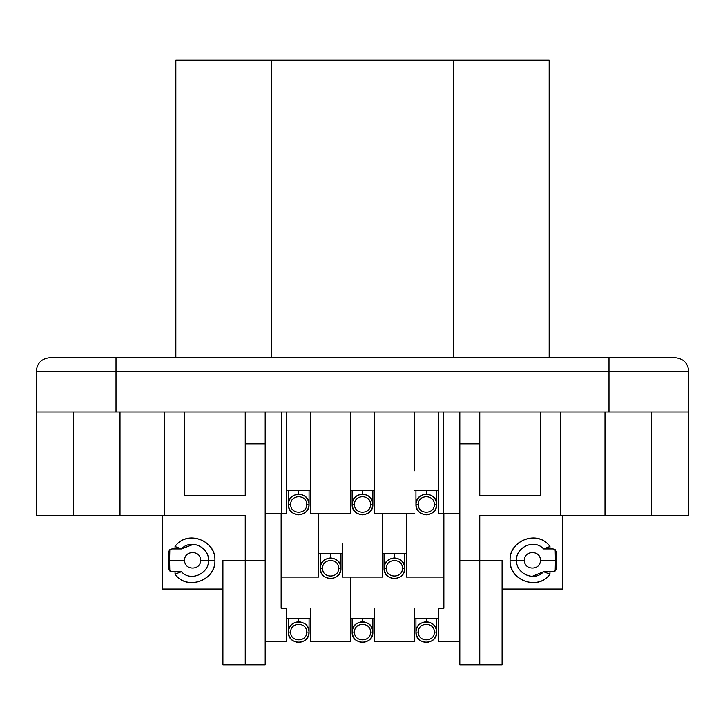 <?xml version="1.0" encoding="UTF-8"?>
<svg xmlns="http://www.w3.org/2000/svg" width="725" height="725" viewBox="0 0 725 725"><rect width="100%" height="100%" fill="white"/><g stroke="black" fill="none" stroke-linecap="round" stroke-linejoin="round"><path stroke-width="1.09" d="M181.431 548.934C190.729 538.53 209.108 547.103 208.546 560.325C208.972 546.958 190.838 538.593 181.431 548.934L171.852 548.934L181.431 548.934L175.042 546.505L175.042 548.934L175.042 546.505C186.76 529.776 216.077 539.935 214.926 560.325L208.546 560.325L214.926 560.325C215.724 540.542 187.277 529.15 175.042 546.505L181.431 548.934L193.276 544.384M549.958 571.717L549.958 574.146C538.24 590.875 508.923 580.716 510.074 560.325L516.454 560.325L510.074 560.325C509.276 580.109 537.723 591.5 549.958 574.146L543.569 571.717L532.404 576.275M175.84 60.184L549.16 60.184L453.433 60.184L453.433 357.715L453.433 60.184L175.84 60.184L175.84 357.715L175.84 60.184M549.16 357.715L549.16 60.184L549.16 357.715M271.567 357.715L271.567 60.184L271.567 357.715M116.018 357.715L116.018 371.272L608.982 371.272L608.982 357.715L675.192 357.715L49.807 357.715L608.982 357.715L608.982 411.954L688.75 411.954L688.75 371.272L36.25 371.272L36.25 411.954L36.25 371.272L36.25 411.954L116.018 411.954L116.018 371.272L116.018 411.954L608.982 411.954L608.982 371.272L688.75 371.272L688.75 515.656L688.75 411.954L36.25 411.954L36.25 515.656L36.25 371.272L116.018 371.272L116.018 357.715L49.807 357.715C41.633 358.576 37.111 363.098 36.25 371.272L36.25 515.656L73.669 515.656L36.25 515.656M688.75 411.954L688.75 515.656L651.331 515.656L688.75 515.656L688.75 371.272C687.889 363.098 683.367 358.576 675.192 357.715L657.638 357.715M120.006 493.933L120.006 411.954L120.006 515.656L73.669 515.656L73.669 411.954L73.669 515.656L120.006 515.656L120.006 411.954M374.462 513.264L374.462 411.954L374.462 513.264L414.347 513.264L374.462 513.264M350.538 470.788L350.538 513.264L310.653 513.264L310.653 470.788L310.653 513.264L350.538 513.264L350.538 411.954L350.538 470.788M382.438 577.073L382.438 543.85L382.438 577.073L342.562 577.073L382.438 577.073M342.562 543.85L342.562 577.073L342.562 543.85M438.281 641.688L438.281 608.239L443.863 608.239L443.863 513.264L443.863 577.073L406.372 577.073L406.372 543.85L406.372 577.073L443.863 577.073L443.863 608.239L438.281 608.239L438.281 641.688L459.813 641.688L438.281 641.688M414.347 608.239L414.347 641.688L414.347 608.239M374.462 608.239L374.462 641.688L414.347 641.688L374.462 641.688L374.462 608.239M414.347 470.788L414.347 411.954L414.347 470.788M438.281 513.264L438.281 411.954L438.281 513.264L443.347 513.264L438.281 513.264M286.719 470.788L286.719 513.264L265.187 513.264L286.719 513.264L286.719 411.954L286.719 470.788M281.137 513.264L281.137 577.073L318.628 577.073L318.628 543.85L318.628 577.073L281.137 577.073L281.137 513.264M310.653 608.239L310.653 641.688L350.538 641.688L350.538 608.239L350.538 641.688L310.653 641.688L310.653 608.239M265.187 641.688L286.719 641.688L286.719 608.239L281.137 608.239L281.137 577.073L281.137 608.239L286.719 608.239L286.719 641.688L265.812 641.688M651.331 411.954L651.331 515.656L479.76 515.656L560.325 515.656L560.325 411.954L560.325 515.656L604.994 515.656L604.994 411.954L604.994 515.656L651.331 515.656L651.331 411.954M245.24 515.656L120.006 515.656L164.675 515.656L164.675 411.954L164.675 515.656L245.24 515.656L245.24 560.325L245.24 515.656M350.538 490.082L374.462 490.082L350.538 490.082M382.438 543.85L382.438 513.264L382.438 543.85M414.347 618.271L438.281 618.271L414.347 618.271M382.438 553.646L406.372 553.646L382.438 553.646M406.372 543.85L406.372 513.264L406.372 543.85M438.281 490.082L414.347 490.082L438.281 490.082M459.813 513.264L443.347 513.264L443.347 411.954L443.347 513.264L459.813 513.264M310.653 490.082L286.719 490.082L310.653 490.082M310.653 470.788L310.653 411.954L310.653 470.788M281.653 411.954L281.653 513.264L281.653 411.954M318.628 543.85L318.628 513.264L318.628 543.85M318.628 553.646L342.562 553.646L318.628 553.646M350.538 608.239L350.538 577.073L350.538 608.239M286.719 618.271L310.653 618.271L286.719 618.271M350.538 618.271L374.462 618.271L350.538 618.28M459.813 560.325L459.813 411.954L459.813 443.863L479.76 443.863L479.76 411.954L479.76 495.71L479.76 443.863L459.813 443.863L459.813 560.325L479.76 560.325L479.76 515.656L479.76 560.325L502.09 560.325L502.09 664.825L459.813 664.825L459.813 560.325L459.813 664.825L502.09 664.825L502.09 560.325L479.76 560.325L479.76 664.825L479.76 560.325L459.813 560.325M540.379 495.71L540.379 411.954L540.379 495.71L479.76 495.71L540.379 495.71M265.187 560.325L265.187 411.954L265.187 664.825L222.91 664.825L222.91 560.325L265.187 560.325L245.24 560.325L245.24 664.825L245.24 560.325L222.91 560.325L222.91 664.825L265.187 664.825L265.187 560.325M245.24 443.863L245.24 495.71L184.621 495.71L184.621 411.954L184.621 495.71L245.24 495.71L245.24 411.954L245.24 443.863L265.187 443.863L245.24 443.863M502.09 589.044L562.718 589.044L562.718 515.656L562.718 589.044L502.09 589.044M549.958 546.505L543.569 548.934L549.958 546.505C537.723 529.15 509.276 540.542 510.074 560.325C508.923 539.935 538.24 529.776 549.958 546.505L549.958 548.934M162.282 515.656L162.282 589.044L222.91 589.044L162.282 589.044L162.282 515.656M214.926 560.325C216.077 580.716 186.76 590.875 175.042 574.146L175.042 571.717L175.042 574.146C187.277 591.5 215.724 580.109 214.926 560.325M543.569 571.717C534.271 582.121 515.892 573.548 516.454 560.325C515.892 547.103 534.271 538.53 543.569 548.934C534.271 538.53 515.892 547.103 516.454 560.325C516.028 573.692 534.162 582.057 543.569 571.717L553.148 571.717L543.569 571.717L549.958 574.146M555.196 549.677L556.338 552.124L556.338 568.527L555.187 570.974L553.148 571.717L555.187 570.974L555.404 560.325L540.379 560.325C540.868 570.484 524.039 570.738 524.429 560.325L516.454 560.325L516.463 559.646M169.804 570.974L168.662 568.527L168.662 552.124L169.813 549.677L171.852 548.934L169.813 549.677L169.596 560.325L184.621 560.325C184.132 550.166 200.961 549.912 200.571 560.325L208.546 560.325L208.537 561.005M181.431 571.717L175.042 574.146L181.431 571.717C190.621 582.184 209.244 573.421 208.546 560.325C209.108 573.548 190.729 582.121 181.431 571.717L171.843 571.717M555.504 570.684L556.338 568.527L555.196 570.974M554.272 549.142L556.338 552.124L556.338 568.527L554.389 571.463M543.569 548.934C534.379 538.467 515.756 547.23 516.454 560.325L524.429 560.325C523.948 550.166 540.778 549.912 540.379 560.325L555.404 560.325L555.187 549.677L553.148 548.934L543.569 548.934L553.157 548.934M208.546 560.325L200.571 560.325C201.052 570.484 184.222 570.738 184.621 560.325L169.596 560.325L169.813 570.974L171.852 571.717L180.063 571.717M169.451 550.03L168.662 552.124L169.804 549.677M169.695 553.266L169.813 549.677L170.438 549.269M170.502 571.418L168.662 568.527L170.52 571.427M553.148 548.934L555.187 549.677L556.338 552.124L556.338 568.527M555.096 549.595L554.553 549.26M540.379 560.325C540.877 550.039 523.93 550.039 524.429 560.325C523.93 570.611 540.877 570.611 540.379 560.325M555.404 559.809L555.404 561.168M200.571 560.325C201.07 550.039 184.123 550.039 184.621 560.325C184.123 570.611 201.07 570.611 200.571 560.325M169.813 549.677L168.662 552.124L168.662 568.527L169.813 570.974M169.596 561.032L169.596 559.546M169.868 571.019L170.448 571.391M168.662 568.527L168.662 552.124M314.532 60.184L305.062 60.184M362.5 490.127L362.5 494.115L362.5 490.127M372.868 490.127L372.868 504.491L370.475 504.491C370.919 514.768 354.09 514.777 354.525 504.491L352.132 504.491C351.562 517.868 373.438 517.849 372.868 504.491C373.438 491.106 351.562 491.124 352.132 504.491L354.525 504.491C354.081 494.205 370.91 494.196 370.475 504.491L372.868 504.491C373.438 517.858 351.562 517.858 352.132 504.491C351.562 491.115 373.438 491.115 372.868 504.491C372.206 510.744 368.753 514.197 362.5 514.859L362.5 514.859C368.753 514.197 372.206 510.744 372.868 504.491C372.206 498.238 368.753 494.776 362.5 494.115C356.247 494.776 352.794 498.238 352.132 504.491C352.794 498.238 356.247 494.776 362.5 494.115M426.318 490.127L426.318 494.115L426.318 490.127M436.686 490.127L436.686 504.491L434.293 504.491C434.728 514.768 417.899 514.777 418.334 504.491L415.942 504.491C415.38 517.868 437.257 517.849 436.686 504.491C437.248 491.106 415.371 491.124 415.942 504.491L418.334 504.491C417.899 494.205 434.728 494.196 434.293 504.491L436.686 504.491C437.257 517.858 415.371 517.858 415.942 504.491C415.371 491.115 437.257 491.115 436.686 504.491C436.024 510.744 432.571 514.197 426.318 514.859L426.318 514.859C432.571 514.197 436.024 510.744 436.686 504.491C436.024 498.238 432.571 494.776 426.318 494.115C420.065 494.776 416.603 498.238 415.942 504.491C416.603 498.238 420.065 494.776 426.318 494.115M426.318 618.552L426.318 621.742L426.318 618.552M436.686 618.552L436.686 632.118L434.293 632.118C434.728 642.395 417.899 642.404 418.334 632.118L415.942 632.118C415.38 645.495 437.257 645.477 436.686 632.118C437.248 618.733 415.371 618.751 415.942 632.118L418.334 632.118C417.899 621.832 434.728 621.823 434.293 632.118L436.686 632.118C437.257 645.486 415.371 645.486 415.942 632.118C415.371 618.742 437.257 618.742 436.686 632.118C436.024 638.372 432.571 641.824 426.318 642.486L426.318 642.486C432.571 641.824 436.024 638.372 436.686 632.118C436.024 625.865 432.571 622.403 426.318 621.742C420.065 622.403 416.603 625.865 415.942 632.118C416.603 625.865 420.065 622.403 426.318 621.742M362.5 618.552L362.5 621.742L362.5 618.552M372.868 618.552L372.868 632.118L370.475 632.118C370.919 642.395 354.09 642.404 354.525 632.118L352.132 632.118C351.562 645.495 373.438 645.477 372.868 632.118C373.438 618.733 351.562 618.751 352.132 632.118L354.525 632.118C354.081 621.832 370.91 621.823 370.475 632.118L372.868 632.118C373.438 645.486 351.562 645.486 352.132 632.118C351.562 618.742 373.438 618.742 372.868 632.118C372.206 638.372 368.753 641.824 362.5 642.486L362.5 642.486C368.753 641.824 372.206 638.372 372.868 632.118C372.206 625.865 368.753 622.403 362.5 621.742C356.247 622.403 352.794 625.865 352.132 632.118C352.794 625.865 356.247 622.403 362.5 621.742M298.682 618.552L298.682 621.742L298.682 618.552M309.058 618.552L309.058 632.118L306.666 632.118C307.101 642.395 290.272 642.404 290.707 632.118L288.314 632.118C287.752 645.495 309.629 645.477 309.058 632.118C309.62 618.733 287.743 618.751 288.314 632.118L290.707 632.118C290.272 621.832 307.101 621.823 306.666 632.118L309.058 632.118C309.629 645.486 287.743 645.486 288.314 632.118C287.743 618.742 309.629 618.742 309.058 632.118C308.397 638.372 304.935 641.824 298.682 642.486L298.682 642.486C304.935 641.824 308.397 638.372 309.058 632.118C308.397 625.865 304.935 622.403 298.682 621.742C292.429 622.403 288.976 625.865 288.314 632.118C288.976 625.865 292.429 622.403 298.682 621.742M298.682 490.127L298.682 494.115L298.682 490.127M309.058 490.127L309.058 504.491L306.666 504.491C307.101 514.768 290.272 514.777 290.707 504.491L288.314 504.491C287.752 517.868 309.629 517.849 309.058 504.491C309.62 491.106 287.743 491.124 288.314 504.491L290.707 504.491C290.272 494.205 307.101 494.196 306.666 504.491L309.058 504.491C309.629 517.858 287.743 517.858 288.314 504.491C287.743 491.115 309.629 491.115 309.058 504.491C308.397 510.744 304.935 514.197 298.682 514.859L298.682 514.859C304.935 514.197 308.397 510.744 309.058 504.491C308.397 498.238 304.935 494.776 298.682 494.115C292.429 494.776 288.976 498.238 288.314 504.491C288.976 498.238 292.429 494.776 298.682 494.115M352.132 490.127L352.132 504.491C352.794 510.744 356.247 514.197 362.5 514.859M415.942 490.127L415.942 504.491C416.603 510.744 420.056 514.197 426.318 514.859M394.409 553.945L394.409 557.933L394.409 553.945M404.777 553.945L404.777 568.3L402.384 568.3C402.819 578.586 385.99 578.595 386.434 568.3L384.042 568.3C383.471 581.686 405.347 581.668 404.777 568.3C405.347 554.924 383.462 554.942 384.042 568.3L386.434 568.3C385.99 558.023 402.819 558.014 402.384 568.3L404.777 568.3C405.347 581.677 383.471 581.677 384.042 568.3C383.471 554.933 405.347 554.933 404.777 568.3C404.115 574.553 400.662 578.015 394.409 578.668L394.409 578.668C400.662 578.015 404.115 574.553 404.777 568.3C404.115 562.047 400.662 558.594 394.409 557.933C388.156 558.594 384.694 562.047 384.042 568.3C384.694 562.047 388.156 558.594 394.409 557.933M415.942 618.552L415.942 632.118C416.603 638.372 420.056 641.824 426.318 642.486M352.132 618.552L352.132 632.118C352.794 638.372 356.247 641.824 362.5 642.486M288.314 618.552L288.314 632.118C288.976 638.372 292.429 641.824 298.682 642.486M330.591 553.945L330.591 557.933L330.591 553.945M340.958 553.945L340.958 568.3L338.566 568.3C339.01 578.586 322.181 578.595 322.616 568.3L320.223 568.3C319.653 581.686 341.538 581.668 340.958 568.3C341.529 554.924 319.653 554.942 320.223 568.3L322.616 568.3C322.172 558.023 339.01 558.014 338.566 568.3L340.958 568.3C341.529 581.677 319.653 581.677 320.223 568.3C319.653 554.933 341.529 554.933 340.958 568.3C340.306 574.553 336.844 578.015 330.591 578.668L330.591 578.668C336.844 578.015 340.306 574.553 340.958 568.3C340.306 562.047 336.844 558.594 330.591 557.933C324.338 558.594 320.885 562.047 320.223 568.3C320.885 562.047 324.338 558.594 330.591 557.933M288.314 490.127L288.314 504.491C288.976 510.744 292.429 514.197 298.682 514.859M384.042 553.945L384.042 568.3C384.694 574.553 388.156 578.015 394.409 578.668M320.223 553.945L320.223 568.3C320.885 574.553 324.338 578.015 330.591 578.668M370.475 504.491C370.973 494.196 354.027 494.196 354.525 504.491C354.027 514.777 370.973 514.777 370.475 504.491M434.293 504.491C434.782 494.196 417.845 494.196 418.334 504.491C417.845 514.777 434.782 514.777 434.293 504.491M434.293 632.118C434.782 621.823 417.845 621.823 418.334 632.118C417.845 642.404 434.782 642.404 434.293 632.118M370.475 632.118C370.973 621.823 354.027 621.823 354.525 632.118C354.027 642.404 370.973 642.404 370.475 632.118M306.666 632.118C307.155 621.823 290.218 621.823 290.707 632.118C290.218 642.404 307.155 642.404 306.666 632.118M306.666 504.491C307.155 494.196 290.218 494.196 290.707 504.491C290.218 514.777 307.155 514.777 306.666 504.491M402.384 568.3C402.873 558.014 385.936 558.014 386.434 568.3C385.936 578.595 402.873 578.595 402.384 568.3M338.566 568.3C339.064 558.014 322.127 558.014 322.616 568.3C322.127 578.595 339.064 578.595 338.566 568.3M350.538 490.127L374.462 490.127M438.281 618.552L414.347 618.552M382.438 553.945L406.372 553.945M414.347 490.127L438.281 490.127M286.719 490.127L310.653 490.127M318.628 553.945L342.562 553.945M310.653 618.552L286.719 618.552M350.538 618.552L374.462 618.552"/></g></svg>
